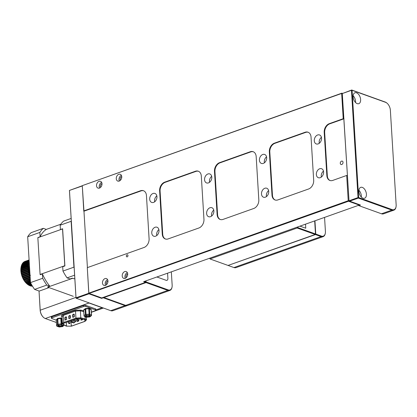<?xml version="1.0" encoding="UTF-8"?>
<svg xmlns="http://www.w3.org/2000/svg" width="417" height="417" viewBox="0 0 417 417"><rect width="100%" height="100%" fill="white"/><g stroke="black" fill="none" stroke-linecap="round" stroke-linejoin="round"><path stroke-width="0.63" d="M127.216 256.841A1.084 0.787 -70.2 0 0 127.977 255.532A1.084 0.787 -70.2 0 0 127.091 254.813A1.084 0.787 -70.2 0 0 126.33 256.121A1.084 0.787 -70.2 0 0 127.216 256.841M262.773 154.483A4.769 3.456 109.8 0 1 264.659 154.452A4.769 3.456 109.8 0 1 266.609 158.877A4.769 3.456 109.8 0 1 263.32 163.396A4.769 3.456 109.8 0 1 261.433 163.433A4.769 3.456 109.8 0 1 259.483 159.002A4.769 3.456 109.8 0 1 262.773 154.483M207.911 173.978A4.769 3.456 109.8 0 1 209.798 173.946A4.769 3.456 109.8 0 1 211.747 178.377A4.769 3.456 109.8 0 1 208.458 182.896A4.769 3.456 109.8 0 1 206.571 182.927A4.769 3.456 109.8 0 1 204.622 178.502A4.769 3.456 109.8 0 1 207.911 173.978M264.842 188.26A4.769 3.456 109.8 0 1 266.729 188.223A4.769 3.456 109.8 0 1 268.678 192.654A4.769 3.456 109.8 0 1 265.384 197.173A4.769 3.456 109.8 0 1 263.497 197.21A4.769 3.456 109.8 0 1 261.548 192.779A4.769 3.456 109.8 0 1 264.842 188.26M209.98 207.755A4.769 3.456 109.8 0 1 211.862 207.723A4.769 3.456 109.8 0 1 213.817 212.154A4.769 3.456 109.8 0 1 210.522 216.673A4.769 3.456 109.8 0 1 208.636 216.704A4.769 3.456 109.8 0 1 206.686 212.274A4.769 3.456 109.8 0 1 209.98 207.755M317.639 134.983A4.769 3.456 109.8 0 1 319.521 134.952A4.769 3.456 109.8 0 1 321.476 139.382A4.769 3.456 109.8 0 1 318.181 143.901A4.769 3.456 109.8 0 1 316.294 143.933A4.769 3.456 109.8 0 1 314.345 139.502A4.769 3.456 109.8 0 1 317.639 134.983M319.703 168.76A4.769 3.456 109.8 0 1 321.59 168.729A4.769 3.456 109.8 0 1 323.54 173.159A4.769 3.456 109.8 0 1 320.246 177.678A4.769 3.456 109.8 0 1 318.364 177.71A4.769 3.456 109.8 0 1 316.409 173.279A4.769 3.456 109.8 0 1 319.703 168.76M153.049 193.478A4.769 3.456 109.8 0 1 154.936 193.446A4.769 3.456 109.8 0 1 156.886 197.877A4.769 3.456 109.8 0 1 153.597 202.396A4.769 3.456 109.8 0 1 151.71 202.427A4.769 3.456 109.8 0 1 149.76 197.997A4.769 3.456 109.8 0 1 153.049 193.478M155.114 227.255A4.769 3.456 109.8 0 1 157 227.223A4.769 3.456 109.8 0 1 158.95 231.654A4.769 3.456 109.8 0 1 155.661 236.173A4.769 3.456 109.8 0 1 153.774 236.204A4.769 3.456 109.8 0 1 151.824 231.774A4.769 3.456 109.8 0 1 155.114 227.255M125.168 278.342A3.617 2.617 -70.2 0 0 127.659 274.918A3.617 2.617 -70.2 0 0 126.184 271.566A3.617 2.617 -70.2 0 0 124.756 271.587A3.617 2.617 -70.2 0 0 122.259 275.012A3.617 2.617 -70.2 0 0 123.74 278.368A3.617 2.617 -70.2 0 0 125.168 278.342M127.701 273.943A2.095 1.517 -70.2 0 0 127.56 273.985A2.095 1.517 -70.2 0 0 126.226 275.517A2.095 1.517 -70.2 0 0 126.424 277.498M105.418 285.364A3.617 2.617 -70.2 0 0 107.909 281.939A3.617 2.617 -70.2 0 0 106.434 278.582A3.617 2.617 -70.2 0 0 105.006 278.608A3.617 2.617 -70.2 0 0 102.509 282.033A3.617 2.617 -70.2 0 0 103.989 285.39A3.617 2.617 -70.2 0 0 105.418 285.364M107.951 280.964A2.095 1.517 -70.2 0 0 107.81 281.006A2.095 1.517 -70.2 0 0 106.471 282.538A2.095 1.517 -70.2 0 0 106.674 284.519M119.22 181.067A3.617 2.617 -70.2 0 0 121.712 177.642A3.617 2.617 -70.2 0 0 120.237 174.29A3.617 2.617 -70.2 0 0 118.803 174.311A3.617 2.617 -70.2 0 0 116.312 177.736A3.617 2.617 -70.2 0 0 117.792 181.093A3.617 2.617 -70.2 0 0 119.22 181.067M121.754 176.667A2.095 1.517 -70.2 0 0 121.613 176.709A2.095 1.517 -70.2 0 0 120.273 178.241A2.095 1.517 -70.2 0 0 120.477 180.222M99.47 188.088A3.617 2.617 -70.2 0 0 101.962 184.663A3.617 2.617 -70.2 0 0 100.481 181.306A3.617 2.617 -70.2 0 0 99.053 181.332A3.617 2.617 -70.2 0 0 96.562 184.757A3.617 2.617 -70.2 0 0 98.037 188.114A3.617 2.617 -70.2 0 0 99.47 188.088M102.003 183.688A2.095 1.517 -70.2 0 0 101.863 183.73A2.095 1.517 -70.2 0 0 100.523 185.263A2.095 1.517 -70.2 0 0 100.721 187.243M341.554 161.124A1.809 1.308 109.8 0 1 342.268 161.108A1.809 1.308 109.8 0 1 343.009 162.786A1.809 1.308 109.8 0 1 341.763 164.501A1.809 1.308 109.8 0 1 341.049 164.512A1.809 1.308 109.8 0 1 340.308 162.833A1.809 1.308 109.8 0 1 341.554 161.124M143.641 190.783A7.23 5.239 -70.2 0 0 141.019 190.913L83.963 211.19L82.279 185.638L83.775 211.122M87.294 267.646L88.837 292.911L89.144 293.417L101.717 297.936L145.497 282.377L143.62 281.699L359.23 205.075L348.534 201.234L89.144 293.417L88.79 293.13L87.294 267.646L144.021 247.484A7.23 5.239 109.8 0 0 149.093 238.779L146.45 195.547A7.23 5.239 109.8 0 0 143.406 190.694A7.23 5.239 109.8 0 0 140.55 190.741L83.822 210.903M83.963 211.19L87.414 267.605L83.963 211.19M343.822 118.699L349.024 200.775L342.279 93.434L343.822 118.699L343.212 118.715L341.669 93.45L82.279 185.638L341.924 93.147L342.612 93.398M88.79 293.13L348.226 200.723L346.683 175.458L347.293 175.442M344.009 118.767L329.748 123.839A7.23 5.239 -70.2 0 0 324.671 132.543L324.202 132.371L326.85 175.609A7.23 5.239 109.8 0 0 329.889 180.462A7.23 5.239 109.8 0 0 332.745 180.415L346.683 175.458M324.202 132.371A7.23 5.239 109.8 0 1 329.279 123.667L329.748 123.839M343.212 118.715L329.279 123.667M160.086 191.038L159.617 190.866L162.26 234.104A7.23 5.239 109.8 0 0 165.304 238.957A7.23 5.239 109.8 0 0 168.16 238.91L198.883 227.99A7.23 5.239 109.8 0 0 203.955 219.285L201.312 176.047A7.23 5.239 109.8 0 0 198.273 171.194A7.23 5.239 109.8 0 0 195.411 171.246L164.689 182.161L165.158 182.333A7.23 5.239 -70.2 0 0 160.086 191.038L162.729 234.271A7.23 5.239 -70.2 0 0 165.539 239.035M159.617 190.866A7.23 5.239 109.8 0 1 164.689 182.161M214.948 171.538L214.479 171.371L217.121 214.604A7.23 5.239 109.8 0 0 220.166 219.457A7.23 5.239 109.8 0 0 223.022 219.41L253.744 208.49A7.23 5.239 109.8 0 0 258.816 199.785L256.174 156.552A7.23 5.239 109.8 0 0 253.135 151.694A7.23 5.239 109.8 0 0 250.273 151.746L219.55 162.666L220.02 162.833A7.23 5.239 -70.2 0 0 214.948 171.538L217.591 214.771A7.23 5.239 -70.2 0 0 220.4 219.535M214.479 171.371A7.23 5.239 109.8 0 1 219.55 162.666M269.809 152.038L269.34 151.871L271.988 195.104A7.23 5.239 109.8 0 0 275.027 199.962A7.23 5.239 109.8 0 0 277.884 199.91L308.606 188.99A7.23 5.239 109.8 0 0 313.683 180.285L311.035 137.052A7.23 5.239 109.8 0 0 307.996 132.199A7.23 5.239 109.8 0 0 305.14 132.246L274.412 143.167L274.881 143.333A7.23 5.239 -70.2 0 0 269.809 152.038L272.457 195.276A7.23 5.239 -70.2 0 0 275.267 200.035M269.34 151.871A7.23 5.239 109.8 0 1 274.412 143.167M144.506 281.386L146.086 281.955L146.018 280.849L146.086 281.955L145.497 282.377M101.639 182.359A3.617 2.617 -70.2 0 0 99.6 188.036M121.394 175.343A3.617 2.617 -70.2 0 0 119.351 181.014M107.591 279.64A3.617 2.617 -70.2 0 0 105.553 285.311M127.341 272.619A3.617 2.617 -70.2 0 0 125.303 278.29M156.761 235.558A4.769 3.456 109.8 0 1 158.893 229.616M154.697 201.786A4.769 3.456 109.8 0 1 156.828 195.844M321.345 177.063A4.769 3.456 109.8 0 1 323.483 171.121M319.281 143.292A4.769 3.456 109.8 0 1 321.418 137.349M211.622 216.063A4.769 3.456 109.8 0 1 213.759 210.121M266.484 196.563A4.769 3.456 109.8 0 1 268.621 190.621M209.558 182.286A4.769 3.456 109.8 0 1 211.69 176.344M264.42 162.786A4.769 3.456 109.8 0 1 266.552 156.844M324.671 132.543L327.319 175.776A7.23 5.239 -70.2 0 0 330.128 180.54M308.226 132.288A7.23 5.239 -70.2 0 0 305.609 132.418L274.881 143.333M253.364 151.788A7.23 5.239 -70.2 0 0 250.742 151.913L220.02 162.833M198.502 171.288A7.23 5.239 -70.2 0 0 195.881 171.413L165.158 182.333M342.279 93.434L341.924 93.147L341.669 93.45L342.279 93.434M359.23 205.075L359.668 204.763M348.836 200.707L348.226 200.723L348.534 201.234L348.836 200.707M300.584 225.915L300.61 226.368M356.54 92.819A5.786 3.43 70.4 0 0 354.935 92.772A5.786 3.43 70.4 0 0 353.288 98.12A5.786 3.43 70.4 0 0 357.202 103.63A5.786 3.43 70.4 0 0 358.808 103.671A5.786 3.43 70.4 0 0 360.455 98.323A5.786 3.43 70.4 0 0 356.54 92.819M362.326 187.395A5.786 3.43 70.4 0 0 360.721 187.348A5.786 3.43 70.4 0 0 359.073 192.696A5.786 3.43 70.4 0 0 362.988 198.2A5.786 3.43 70.4 0 0 364.594 198.247A5.786 3.43 70.4 0 0 366.241 192.899A5.786 3.43 70.4 0 0 362.326 187.395M396.046 206.749A7.23 4.285 -109.6 0 1 396.025 206.915A7.23 4.285 -109.6 0 1 393.83 210.178A7.23 4.285 -109.6 0 1 391.824 210.116L358.328 198.085L349.66 201.166L349.024 200.775L358.026 197.58L351.463 90.307L342.466 93.502L351.719 89.999L385.214 102.035A7.23 4.285 -109.6 0 1 386.96 103.124A7.23 4.285 -109.6 0 1 387.085 103.239M349.66 201.166L360.45 205.044L358.808 205.628L381.508 213.785A7.23 4.285 70.4 0 0 383.52 213.843L393.83 210.178M385.569 102.321L352.073 90.291L358.636 197.564L392.131 209.595A6.797 4.029 70.4 0 0 396.077 206.587A6.797 4.029 70.4 0 0 396.15 204.83L390.364 110.255A6.797 4.029 70.4 0 0 387.211 103.343A6.797 4.029 70.4 0 0 385.569 102.321L385.214 102.035M361.341 197.1A5.786 3.43 70.4 0 0 358.922 190.293M355.555 102.525A5.786 3.43 70.4 0 0 353.136 95.717M358.328 198.085L358.636 197.564L358.026 197.58L358.328 198.085M352.073 90.291L351.719 89.999L351.463 90.307L352.073 90.291M358.808 205.628L358.391 205.373M156.891 276.987L166.169 280.318A2.893 1.715 70.4 0 0 166.972 280.339A2.893 1.715 70.4 0 0 167.884 278.29L167.571 273.192L167.884 278.29A2.893 1.715 -109.6 0 1 166.972 280.339A2.893 1.715 -109.6 0 1 166.169 280.318L156.891 276.987M305.52 224.164L305.77 228.219L299.969 226.134M297.441 227.036L297.467 227.484L315.481 233.953L314.684 220.906M209.657 258.232L210.038 258.967L228.052 265.441L315.174 234.474L297.159 228.005L210.038 258.967M297.159 228.005L297.467 227.484M315.174 234.474L315.481 233.953M228.162 265.4L315.455 234.578L315.763 234.057L314.95 220.812M228.334 265.54L233.963 267.563A7.23 4.285 70.4 0 0 235.975 267.62L323.097 236.658A7.23 4.285 -109.6 0 1 321.085 236.601L315.455 234.578M315.763 234.057L321.392 236.079A6.797 4.029 70.4 0 0 325.338 233.067A6.797 4.029 70.4 0 0 325.411 231.31L324.562 217.398M325.312 233.228A7.23 4.285 -109.6 0 1 325.286 233.4A7.23 4.285 -109.6 0 1 323.097 236.658M125.694 305.374L167.827 290.399L146.059 282.58L103.927 297.55L125.694 305.374A7.23 4.285 70.4 0 0 127.701 305.432L169.834 290.456A7.23 4.285 -109.6 0 1 167.827 290.399L168.129 289.878A6.797 4.029 70.4 0 0 172.08 286.865A6.797 4.029 70.4 0 0 172.153 285.108L171.34 271.848M146.059 282.58L146.086 281.955L168.129 289.878M172.049 287.026A7.23 4.285 -109.6 0 1 172.028 287.198A7.23 4.285 -109.6 0 1 169.834 290.456M103.51 297.3L103.927 297.55M82.238 185.987L69.436 190.433L82.248 185.768M101.623 298.374L88.957 293.823L76.337 298.306L110.771 310.675A7.23 4.285 70.4 0 0 112.778 310.733L127.044 305.666A7.23 4.285 -109.6 0 1 125.032 305.609L103.27 297.785L101.623 298.374L101.639 297.905M69.472 190.527L76.03 297.801L88.904 293.224M76.337 298.306L76.009 298.082L69.436 190.433M127.362 305.525A7.23 4.285 -109.6 0 1 127.044 305.666M76.019 298.113L76.03 297.801M103.27 297.785L103.28 297.378M88.957 293.823L88.977 293.281M39.261 291.087L34.595 289.414A39.042 23.149 -109.6 0 1 30.483 282.611L27.678 236.757A39.042 23.149 -109.6 0 1 31.124 232.67L43.305 228.339L46.313 229.418A36.31 21.528 70.4 0 0 40.121 236.757L39.855 232.425L27.678 236.757M43.305 228.339A39.042 23.149 70.4 0 0 39.855 232.425M30.483 282.611L42.664 278.285L42.398 273.953L40.204 274.735A36.31 21.528 70.4 0 1 40.095 274.49L64.786 265.718A36.31 21.528 70.4 0 0 64.89 265.957L62.696 266.739L62.962 271.066A39.042 23.149 70.4 0 0 67.074 277.868L70.082 278.952L72.277 278.17A36.31 21.528 70.4 0 0 72.428 278.358L47.741 287.131A36.31 21.528 -109.6 0 1 47.585 286.943L49.779 286.166L46.777 285.087L34.595 289.414M71.135 218.451L63.603 221.125A39.042 23.149 70.4 0 0 60.157 225.211L60.423 229.543L62.618 228.761A36.31 21.528 70.4 0 0 62.534 228.933L37.848 237.711A36.31 21.528 -109.6 0 1 37.926 237.534L40.121 236.757M42.664 278.285A39.042 23.149 70.4 0 0 46.777 285.087M46.261 229.402L60.809 224.231M37.848 237.711L40.095 274.49M49.779 286.166A36.31 21.528 -109.6 0 1 42.398 273.953M47.741 287.131L73.283 296.31M62.534 228.933L64.786 265.718M64.89 265.957L62.618 228.761M60.157 225.211L71.13 221.312L73.934 267.167L62.962 271.066M72.277 278.17L73.934 278.764L74.81 278.457M74.607 275.194L67.074 277.868M71.297 221.052A39.042 23.149 70.4 0 0 71.13 221.312M73.934 267.167A39.042 23.149 70.4 0 0 74.143 267.568M49.06 287.605L39.042 291.165L40.199 310.081A7.23 4.285 70.4 0 0 43.55 317.436A7.23 4.285 70.4 0 0 45.302 318.52L56.389 322.508M43.467 317.358A6.943 4.113 -109.6 0 1 43.389 317.285A6.943 4.113 -109.6 0 1 40.168 310.227L39.042 291.165M87.945 302.476A7.23 4.285 70.4 0 0 88.972 303.003L45.302 318.52M95.874 309.935L102.108 307.72L88.972 303.003M102.108 307.72A7.23 4.285 70.4 0 0 103.114 307.923M62.013 316.743C60.945 316.07 61.236 315.403 62.884 314.736L75.102 310.394L80.721 310.092L83.645 310.821M91.359 312.109L95.389 310.675A1.444 0.511 176.5 0 0 95.889 310.253A1.444 0.511 176.5 0 0 95.545 309.951L85.787 306.443A1.444 0.511 176.5 0 0 83.754 306.495L51.932 317.806A1.444 0.511 176.5 0 0 51.427 318.228A1.444 0.511 176.5 0 0 51.776 318.531L56.248 320.141M95.889 310.253L95.827 309.169A1.444 0.511 176.5 0 0 95.477 308.867L85.72 305.364A1.444 0.511 176.5 0 0 83.687 305.416L51.87 316.727A1.444 0.511 176.5 0 0 51.364 317.149L51.427 318.228M63.493 324.582L63.024 324.04L64.129 323.112L76.347 318.77L80.465 318.552L84.865 319.646L85.97 320.412L84.86 321.34L71.281 326.167L66.532 326.157L62.967 324.176L63.493 324.582L63.426 323.456M74.315 316.769L72.772 317.353L74.398 316.67L74.283 314.611A0.719 0.521 -70.2 0 0 73.694 314.131L73.147 314.329A0.719 0.521 -70.2 0 0 72.641 315.195L72.772 317.353L72.641 315.195M68.972 318.661L70.525 318.046L70.41 315.987A0.719 0.521 -70.2 0 0 69.821 315.507L69.274 315.705A0.719 0.521 -70.2 0 0 68.769 316.571L68.899 318.729L68.769 316.571M65.12 320.037L66.652 319.422L66.538 317.363A0.719 0.521 -70.2 0 0 65.949 316.884L65.401 317.082A0.719 0.521 -70.2 0 0 64.896 317.947L65.026 320.105L66.569 319.521M82.509 319.756L80.987 320.188L82.509 319.756L82.576 319.073M74.398 320.001A0.568 0.412 -70.2 0 1 74.534 320.319L74.659 322.336L74.679 321.033M73.35 323.008L74.758 322.508L73.246 322.841L73.1 320.845L73.35 323.008L74.862 322.331L74.794 321.246M77.15 318.937A0.641 0.464 -70.2 0 0 76.989 319.448L77.14 321.549L78.584 321.043L78.599 320.418M82.368 319.026L82.457 319.667L80.987 320.188L80.934 319.156M29.404 264.972A11.567 6.86 70.4 0 0 29.836 272.035M29.096 259.947L24.968 261.412A13.016 7.715 70.4 0 0 24.54 261.595L29.096 259.973M29.101 260.062L24.092 261.84A13.016 7.715 70.4 0 0 23.706 262.111L29.112 260.192M23.368 262.773L23.706 262.111M29.122 260.385L23.305 262.455A13.016 7.715 70.4 0 0 22.961 262.814L29.138 260.615M22.669 263.497L22.961 262.814M29.154 260.917L22.607 263.247A13.016 7.715 70.4 0 0 22.315 263.685L29.174 261.245M22.075 264.378L22.315 263.685M29.044 261.704L22.018 264.201A13.016 7.715 70.4 0 0 21.778 264.712L28.799 262.215A13.016 7.715 -109.6 0 1 29.044 261.704L29.206 261.694M21.585 265.41L21.778 264.712M28.799 262.215L29.268 262.679A12.583 7.459 70.4 0 0 28.898 263.841A12.583 7.459 70.4 0 0 28.648 265.123A12.583 7.459 70.4 0 0 28.533 266.489A12.583 7.459 70.4 0 0 28.538 267.933A12.583 7.459 70.4 0 0 28.679 269.424A12.583 7.459 70.4 0 0 28.945 270.946A12.583 7.459 70.4 0 0 29.331 272.463A12.583 7.459 70.4 0 0 29.836 273.959A12.583 7.459 70.4 0 0 29.977 274.318M28.57 262.809L21.548 265.306A13.016 7.715 70.4 0 0 21.366 265.879L28.387 263.388A13.016 7.715 -109.6 0 1 28.57 262.809L29.268 262.679M21.215 266.572L21.366 265.879M28.387 263.388L28.898 263.841L28.22 264.044A13.016 7.715 -109.6 0 0 28.095 264.68L28.648 265.123L20.97 267.85A12.583 7.459 -109.6 0 1 21.006 267.599A12.583 7.459 -109.6 0 1 21.022 267.516M28.22 264.044L21.194 266.541A13.016 7.715 70.4 0 0 21.074 267.172L28.095 264.68M26.834 283.753A12.583 7.459 -109.6 0 1 26.709 283.643A12.583 7.459 -109.6 0 1 26.089 283.044A12.583 7.459 -109.6 0 1 25.15 281.996A12.583 7.459 -109.6 0 1 24.28 280.813A12.583 7.459 -109.6 0 1 23.477 279.52A12.583 7.459 -109.6 0 1 22.768 278.139A12.583 7.459 -109.6 0 1 22.153 276.69A12.583 7.459 -109.6 0 1 21.653 275.194A12.583 7.459 -109.6 0 1 21.262 273.672A12.583 7.459 -109.6 0 1 20.996 272.155A12.583 7.459 -109.6 0 1 20.86 270.664A12.583 7.459 -109.6 0 1 20.85 269.22A12.583 7.459 -109.6 0 1 20.97 267.85L20.975 267.891A13.016 7.715 70.4 0 0 20.918 268.569L27.939 266.072A13.016 7.715 -109.6 0 1 27.996 265.394L28.648 265.123M20.975 267.891L27.996 265.394M27.939 266.072L28.533 266.489L20.85 269.22L20.918 268.569M20.85 269.22L20.886 269.33A13.016 7.715 70.4 0 0 20.892 270.044L27.913 267.547A13.016 7.715 -109.6 0 1 27.908 266.833L28.533 266.489M20.886 269.33L27.908 266.833M27.913 267.547L28.538 267.933L20.86 270.664L20.892 270.044M20.86 270.664L20.933 270.836A13.016 7.715 70.4 0 0 21.001 271.576L28.022 269.08A13.016 7.715 -109.6 0 1 27.955 268.345L28.538 267.933M20.933 270.836L27.955 268.345M28.022 269.08L28.679 269.424L20.996 272.155L21.001 271.576M20.996 272.155L21.111 272.39A13.016 7.715 70.4 0 0 21.241 273.14L28.262 270.643A13.016 7.715 -109.6 0 1 28.132 269.893L28.679 269.424M21.111 272.39L28.132 269.893M28.262 270.643L28.945 270.946L21.262 273.672L21.241 273.14M21.262 273.672L21.418 273.964A13.016 7.715 70.4 0 0 21.611 274.714L28.632 272.218A13.016 7.715 -109.6 0 1 28.439 271.467L28.945 270.946M21.418 273.964L28.439 271.467M28.632 272.218L29.331 272.463L21.653 275.194L21.611 274.714M21.653 275.194L21.851 275.533A13.016 7.715 70.4 0 0 22.101 276.273L29.122 273.776A13.016 7.715 -109.6 0 1 28.872 273.036L29.331 272.463M21.851 275.533L28.872 273.036M29.122 273.776L29.836 273.959L22.153 276.69L22.101 276.273M22.153 276.69L22.403 277.07A13.016 7.715 70.4 0 0 22.706 277.79L29.727 275.293A13.016 7.715 -109.6 0 1 29.425 274.574L29.836 273.959M22.403 277.07L29.425 274.574M30.05 275.554L22.768 278.139L22.706 277.79M29.727 275.293L30.446 275.413M22.768 278.139L23.065 278.556A13.016 7.715 70.4 0 0 23.415 279.239L30.128 276.852M23.065 278.556L30.081 276.059M30.149 277.154L23.477 279.52L23.415 279.239M23.477 279.52L23.826 279.963A13.016 7.715 70.4 0 0 24.217 280.599L30.227 278.467M23.826 279.963L30.18 277.701M30.243 278.697L24.217 280.599M24.28 280.813L24.671 281.272A13.016 7.715 70.4 0 0 25.103 281.856L30.321 280M24.671 281.272L30.279 279.281M30.332 280.156L25.103 281.856M25.15 281.996L25.593 282.46A13.016 7.715 70.4 0 0 26.057 282.976L30.41 281.433M25.593 282.46L30.368 280.761M30.415 281.506L26.057 282.976M26.089 283.044L26.573 283.508A13.016 7.715 70.4 0 0 26.959 283.862A13.016 7.715 70.4 0 0 27.063 283.956L30.54 282.721M26.573 283.508L30.451 282.132M27.069 283.951L27.6 284.404A13.016 7.715 70.4 0 0 28.101 284.769L31.072 283.716M27.6 284.404L30.822 283.258M28.08 284.696L28.653 285.129A13.016 7.715 70.4 0 0 29.164 285.41L31.541 284.566M28.653 285.129L31.322 284.18M29.107 285.27L29.716 285.671A13.016 7.715 70.4 0 0 30.227 285.864L31.937 285.259M29.716 285.671L31.755 284.947M30.133 285.661L30.78 286.026A13.016 7.715 70.4 0 0 31.275 286.13L32.245 285.781M30.78 286.026L32.109 285.551M31.145 285.864L31.812 286.187A13.016 7.715 70.4 0 0 32.297 286.192L32.458 286.135M31.812 286.187L32.37 285.989M85.829 315.872A2.205 0.777 176.5 0 0 85.73 315.956A2.205 0.777 176.5 0 0 86.898 316.878A2.205 0.777 176.5 0 0 89.754 316.367A2.205 0.777 176.5 0 0 89.811 315.705A2.205 0.777 176.5 0 0 87.857 315.341A2.205 0.777 176.5 0 0 85.829 315.872M85.97 315.778A1.809 0.636 176.5 0 0 85.965 315.862A1.809 0.636 176.5 0 0 87.367 316.394A1.809 0.636 176.5 0 0 89.374 315.95A1.809 0.636 176.5 0 0 89.572 315.638A1.809 0.636 176.5 0 0 89.551 315.56M58.26 325.745A2.205 0.777 176.5 0 0 59.683 326.647A2.205 0.777 176.5 0 0 62.456 325.995A2.205 0.777 176.5 0 0 62.378 325.453A2.205 0.777 176.5 0 0 60.309 325.098A2.205 0.777 176.5 0 0 58.302 325.703A2.205 0.777 176.5 0 0 58.26 325.745M58.542 325.531A1.809 0.636 176.5 0 0 58.531 325.609A1.809 0.636 176.5 0 0 60.074 326.146A1.809 0.636 176.5 0 0 62.055 325.604A1.809 0.636 176.5 0 0 62.138 325.39A1.809 0.636 176.5 0 0 62.123 325.312M326.85 175.609L327.319 175.776M141.019 190.913L140.55 190.741M271.988 195.104L272.457 195.276M305.609 132.418L305.14 132.246M217.121 214.604L217.591 214.771M250.742 151.913L250.273 151.746M162.26 234.104L162.729 234.271M195.881 171.413L195.411 171.246M381.508 213.785L391.824 210.116L392.131 209.595M233.963 267.563L321.085 236.601L321.392 236.079M110.771 310.675L125.032 305.609L125.262 305.218M40.168 310.227L75.962 297.368M77.625 318.843L77.682 319.766L79.126 319.677L79.048 318.379M68.508 322.086L68.565 323.003L70.009 322.914L69.894 321.064M71.547 321.007L71.604 321.924L73.048 321.835L72.933 319.985M74.586 319.933A0.714 0.516 -70.2 0 0 74.58 319.928L74.643 320.845L76.087 320.756L75.972 318.901M62.884 314.736L63.29 315.414L61.982 316.508L62.315 316.769M83.697 311.635L80.377 310.811L80.721 310.092M86.35 317.217L86.512 319.834L85.209 318.927L80.809 317.832L80.377 310.811L75.513 311.066L75.102 310.394M80.465 318.552L80.809 317.832L75.941 318.093L75.513 311.066L63.29 315.414L63.723 322.435L62.414 323.54L61.982 316.513M51.932 317.806L51.87 316.727M83.754 306.495L83.687 305.416M85.787 306.443L85.72 305.364M95.545 309.951L95.477 308.867M84.865 319.646L85.209 318.927L85.068 316.67M70.431 318.187L70.41 315.987M76.347 318.77L75.941 318.093L63.723 322.435L64.129 323.112M66.006 325.75L66.532 326.157L66.298 322.341M71.625 325.76L71.281 326.167L71.625 325.76L71.281 326.167L70.973 321.074M85.204 320.934L84.86 321.34L85.204 320.934L84.86 321.34L84.755 319.615M73.694 314.131L73.293 314.449A0.641 0.464 -70.2 0 0 72.839 315.226L72.74 315.189A0.646 0.469 109.8 0 1 73.194 314.413L73.147 314.329M74.059 314.241A0.641 0.464 -70.2 0 0 73.84 314.256L73.741 314.215A0.646 0.469 109.8 0 1 74.268 314.616M74.393 316.639L74.283 314.611M69.821 315.507L69.42 315.825A0.641 0.464 -70.2 0 0 68.967 316.602L68.868 316.571A0.646 0.469 109.8 0 1 69.321 315.789L69.274 315.705M70.186 315.617A0.641 0.464 -70.2 0 0 69.967 315.633L69.868 315.591A0.646 0.469 109.8 0 1 70.395 315.992M65.12 320.032L64.896 317.947M65.949 316.884L65.547 317.201A0.641 0.464 -70.2 0 0 65.094 317.978L64.995 317.947A0.646 0.469 109.8 0 1 65.448 317.165L65.401 317.082M66.313 316.993A0.641 0.464 -70.2 0 0 66.094 317.009L65.995 316.967A0.646 0.469 109.8 0 1 66.522 317.368M66.647 319.396L66.538 317.363M73.877 319.938L73.606 320.037A0.714 0.516 -70.2 0 0 73.392 320.173M77.103 321.512L78.631 321.132L78.698 320.381M74.184 314.371A0.573 0.412 -70.2 0 0 73.892 314.34L73.34 314.533A0.573 0.412 -70.2 0 0 72.944 315.221L72.965 317.243M70.311 315.747A0.573 0.412 -70.2 0 0 70.02 315.716L69.467 315.909A0.573 0.412 -70.2 0 0 69.071 316.597L69.092 318.619M66.433 317.123A0.573 0.412 -70.2 0 0 66.147 317.092L65.594 317.29A0.573 0.412 -70.2 0 0 65.193 317.973L65.219 319.995M73.918 319.959L73.522 320.136L73.965 319.98M73.528 320.1A0.641 0.464 -70.2 0 0 73.116 320.824M77.223 321.632L76.994 319.443A0.568 0.412 109.8 0 1 77.161 318.937M80.924 319.146L80.981 320.105M82.608 319.578L82.472 319.047M72.944 315.221L73.064 317.207M73.892 314.34L73.34 314.533M69.071 316.597L69.191 318.583M70.02 315.716L69.467 315.909M65.193 317.973L65.318 319.959M66.147 317.092L65.594 317.29M73.267 322.925L73.1 320.845L73.913 319.954M73.121 320.824A0.568 0.412 109.8 0 1 73.522 320.136M78.5 320.438L78.532 320.96L77.119 321.46M86.027 314.371L89.108 314.147L88.774 308.747L85.699 308.966L86.027 314.371L85.422 314.543L85.094 309.138L83.692 310.185L84.025 315.591L85.422 314.543A0.725 0.594 53.2 0 0 86.105 315.299L84.708 316.347L86.392 317.165L89.473 316.946L90.87 315.898L89.186 315.075L86.105 315.299L86.027 314.371M89.42 308.825L89.749 314.23L91.432 315.054L91.104 309.649L89.42 308.825A0.725 0.573 -63.9 0 0 88.774 308.319L88.774 308.747L89.42 308.825M86.408 317.165L86.392 317.165A0.725 0.573 -63.9 0 1 86.032 317.139A0.725 0.725 0 0 0 86.402 317.212L89.488 316.946M89.473 316.946L89.483 316.988A0.725 0.725 0 0 0 89.864 316.847A0.725 0.594 53.2 0 1 89.473 316.946M91.141 309.899L91.104 309.649A0.725 0.573 -63.9 0 0 90.812 309.169L89.134 308.345A0.725 0.725 0 0 0 88.764 308.278L85.694 308.544M85.678 308.544A0.725 0.594 53.2 0 0 85.303 308.643L83.906 309.685A0.725 0.594 53.2 0 0 83.692 310.185L83.708 310.425M91.469 315.304L91.432 315.054A0.725 0.573 -63.9 0 1 90.87 315.898A0.725 0.594 53.2 0 0 91.26 315.805L89.864 316.847M84.062 315.841A0.725 0.573 -63.9 0 0 84.708 316.347A0.725 0.594 53.2 0 1 84.025 315.591L83.614 310.311A0.725 0.725 0 0 1 83.906 309.685M85.303 308.643A0.725 0.594 53.2 0 0 85.094 309.138L85.699 308.966L85.683 308.497A0.725 0.725 0 0 0 85.303 308.643M89.749 314.23L89.108 314.147L89.186 315.075A0.725 0.573 -63.9 0 0 89.749 314.23M58.093 324.259L61.106 323.868L60.778 318.463L57.765 318.854L58.093 324.259L57.556 324.457L57.228 319.052L56.285 320.141L56.613 325.547L57.556 324.457A0.725 0.641 41 0 0 58.286 325.177L57.343 326.261L59.412 326.959L62.43 326.568L63.374 325.479L61.304 324.786L58.286 325.177L58.093 324.259M62.117 318.724L61.466 318.505L61.794 323.91L62.732 324.223M59.506 326.944L59.412 326.959A0.725 0.511 -71.4 0 1 59.141 326.97A0.725 0.725 0 0 0 59.464 327.001L62.514 326.568M62.43 326.568L62.482 326.61A0.725 0.725 0 0 0 62.936 326.365A0.725 0.641 41 0 1 62.43 326.568M57.786 318.421A0.725 0.641 41 0 0 57.369 318.619L56.425 319.709A0.725 0.641 41 0 0 56.285 320.141L56.295 320.308M61.466 318.505A0.725 0.511 -71.4 0 0 60.887 318.03L60.778 318.463L61.466 318.505M63.837 324.89A0.725 0.511 -71.4 0 1 63.374 325.479A0.725 0.641 41 0 0 64.015 324.979M56.811 326A0.725 0.511 -71.4 0 0 57.343 326.261A0.725 0.641 41 0 1 56.613 325.547L56.655 325.734M62.097 318.333L61.158 318.02A0.725 0.725 0 0 0 60.835 317.989L57.822 318.379A0.725 0.725 0 0 0 57.369 318.619A0.725 0.641 41 0 0 57.228 319.052L57.874 318.421M61.794 323.91L61.106 323.868L61.304 324.786A0.725 0.511 -71.4 0 0 61.794 323.91M396.077 206.587L396.025 206.915M325.338 233.067L325.286 233.4M172.08 286.865L172.028 287.198M91.375 312.307L103.406 308.033M62.414 323.54L63.191 324.551L66.235 326.13L71.443 326.172L85.021 321.345L86.512 319.834M72.845 317.285L74.382 316.659L74.017 314.22M70.145 315.596L70.452 318.135M65.099 320.037L66.637 319.412L66.272 316.972M77.416 318.708L76.973 319.469L77.14 321.549M80.971 320.157L80.908 319.125M70.598 320.814A0.725 0.725 0 0 0 71.901 320.35M67.559 321.893A0.725 0.725 0 0 0 68.862 321.429M77.682 319.766A0.725 0.725 0 0 0 78.448 320.438A0.725 0.725 0 0 0 79.126 319.677M80.721 318.682A0.725 0.725 0 0 0 82.092 318.953M76.686 318.661A0.725 0.725 0 0 0 77.953 318.426M73.637 319.735A0.725 0.725 0 0 0 74.94 319.271M68.565 323.003A0.725 0.725 0 0 0 69.331 323.681A0.725 0.725 0 0 0 70.009 322.914M71.604 321.924A0.725 0.725 0 0 0 72.37 322.602A0.725 0.725 0 0 0 73.048 321.835M74.643 320.845A0.725 0.725 0 0 0 75.409 321.523A0.725 0.725 0 0 0 76.087 320.756M91.26 315.805A0.725 0.725 0 0 0 91.547 315.179L91.219 309.774A0.725 0.725 0 0 0 90.812 309.169M86.032 317.139L84.349 316.321A0.725 0.725 0 0 1 83.947 315.716M56.425 319.709A0.725 0.725 0 0 0 56.248 320.225L56.582 325.63A0.725 0.725 0 0 0 57.072 326.271L59.141 326.97M64.03 324.989A0.725 0.725 0 0 1 63.879 325.281L62.936 326.365"/></g></svg>
